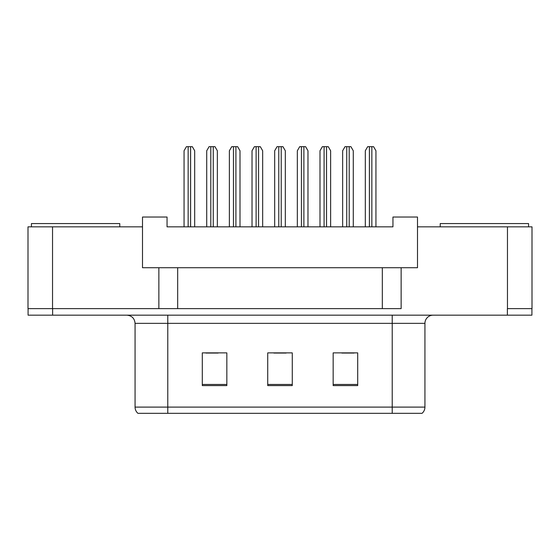 <?xml version="1.0" encoding="UTF-8"?>
<svg xmlns="http://www.w3.org/2000/svg" width="560" height="560" viewBox="0 0 560 560"><rect width="100%" height="100%" fill="white"/><g stroke="black" fill="none" stroke-linecap="round" stroke-linejoin="round"><path stroke-width="0.84" d="M158.865 267.729L142.506 267.729L142.506 226.835L28 226.835L28 308.63L158.865 308.63L158.865 267.729L177.681 267.729L177.681 308.63M532 226.835L532 308.63L532 226.835L417.494 226.835L417.494 267.729L401.135 267.729L401.135 308.63L52.535 308.63L52.535 226.835M417.494 226.835L417.494 217.021L392.952 217.021L392.952 226.835L167.048 226.835L167.048 217.021L142.506 217.021L142.506 226.835M401.135 267.729L382.319 267.729L382.319 308.63M382.319 267.729L177.681 267.729M532 308.63L507.465 308.63L507.465 226.835M424.935 407.106C424.886 409.591 423.934 411.663 422.072 413.322L392.217 413.322L392.217 407.106L424.935 407.106L424.935 323.351A8.176 8.176 0 0 1 433.111 315.168M392.217 413.322L137.928 413.322A8.176 8.176 0 0 1 135.065 407.106L135.065 323.351C134.582 318.381 131.852 315.658 126.889 315.168M357.7 385.595L357.7 352.877L333.165 352.877L333.165 385.595L357.7 385.595M226.835 385.595L226.835 352.877L202.3 352.877L202.3 385.595L226.835 385.595M292.271 385.595L292.271 352.877L267.729 352.877L267.729 385.595L292.271 385.595M531.916 308.63L531.916 315.168L28.084 315.168L28.084 308.63M205.898 353.045L218.169 353.045M341.831 353.045L354.102 353.045M273.868 353.045L286.132 353.045M194.691 226.835L194.691 150.766L192.332 146.678L186.417 146.678L184.058 150.766L184.058 226.835M217.35 226.835L217.35 150.766L214.984 146.678L209.076 146.678L206.717 150.766L206.717 226.835M31.437 226.835L31.437 223.566L119.77 223.566L119.77 226.835M440.23 226.835L440.23 223.566L528.563 223.566L528.563 226.835M240.002 226.835L240.002 150.766L237.643 146.678L231.735 146.678L229.369 150.766L229.369 226.835M285.313 226.835L285.313 150.766L282.954 146.678L277.046 146.678L274.687 150.766L274.687 226.835M330.631 226.835L330.631 150.766L328.265 146.678L322.357 146.678L319.998 150.766L319.998 226.835M375.942 226.835L375.942 150.766L373.583 146.678L367.668 146.678L365.309 150.766L365.309 226.835M262.661 226.835L262.661 150.766L260.302 146.678L254.387 146.678L252.028 150.766L252.028 226.835M307.972 226.835L307.972 150.766L305.613 146.678L299.698 146.678L297.339 150.766L297.339 226.835M353.283 226.835L353.283 150.766L350.924 146.678L345.016 146.678L342.65 150.766L342.65 226.835M392.217 315.168L392.217 323.351L135.065 323.351M424.935 323.351L392.217 323.351L392.217 407.106L167.783 407.106L167.783 413.322M135.065 407.106L167.783 407.106L167.783 315.168M507.381 315.168L507.381 308.63M52.619 315.168L52.619 308.63M292.271 384.454L267.729 384.454M226.835 384.454L202.3 384.454M357.7 384.454L333.165 384.454M188.146 146.678L188.146 226.835M190.603 146.678L190.603 226.835M210.805 146.678L210.805 226.835M213.255 146.678L213.255 226.835M233.464 146.678L233.464 226.835M235.914 146.678L235.914 226.835M278.775 146.678L278.775 226.835M281.225 146.678L281.225 226.835M324.086 146.678L324.086 226.835M326.536 146.678L326.536 226.835M369.397 146.678L369.397 226.835M371.854 146.678L371.854 226.835M256.116 146.678L256.116 226.835M258.573 146.678L258.573 226.835M301.427 146.678L301.427 226.835M303.884 146.678L303.884 226.835M346.745 146.678L346.745 226.835M349.195 146.678L349.195 226.835"/></g></svg>
